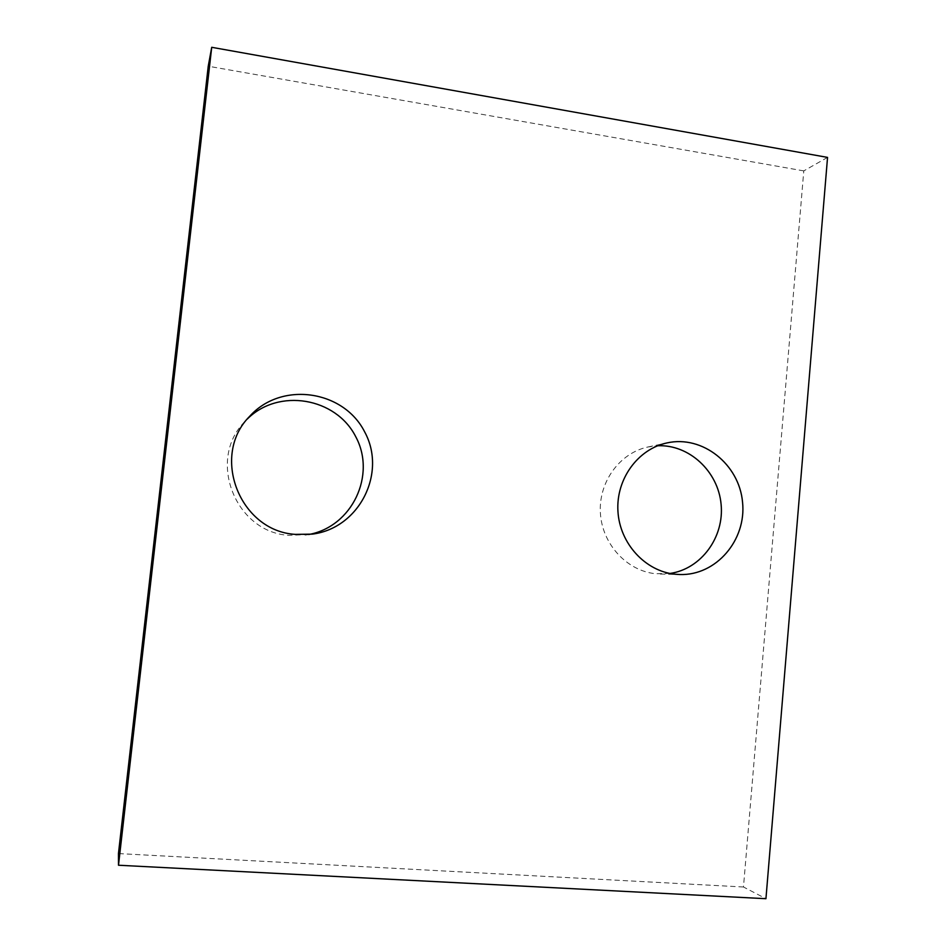 <?xml version="1.0" encoding="UTF-8"?>
<svg xmlns="http://www.w3.org/2000/svg" width="946" height="946" viewBox="0 0 946 946"><rect width="100%" height="100%" fill="white"/><g stroke="black" fill="none" stroke-linecap="round" stroke-linejoin="round"><path stroke-width="0.71" stroke-dasharray="4.73 3.55" d="M827.549 157.403L803.781 170.895L743.473 886.993L765.941 898.7M743.473 886.993L118.451 853.576M308.656 534.525L288.767 535.353C235.116 532.196 206.796 459.508 244.778 421.644L247.284 419.054M669.993 573.453L655.72 573.749C626.772 570.899 602.105 544.021 600.391 513.028C598.44 482.046 619.725 452.874 648.045 446.973L657.683 445.755M803.781 170.895L208.238 66.22M305.109 535.105L312.298 534.123M244.778 421.644L249.685 416.299M660.273 574.045L679.831 574.529M648.045 446.973L667.119 442.894"/><path stroke-width="1.42" d="M765.941 898.7L827.549 157.403L211.715 47.3L118.498 865.235L765.941 898.7M211.715 47.3L208.238 66.22L118.451 853.576L118.498 865.235M247.284 419.054C278.609 387.671 335.925 397.568 355.672 436.579C376.567 474.987 352.16 526.756 308.656 534.525M295.341 534.384C239.693 531.108 210.272 455.582 249.685 416.299C281.376 380.895 343.611 390.071 364.671 431.896C387.091 473 359.279 528.306 312.298 534.123L295.341 534.384M657.683 445.755C689.114 444.324 718.085 471.285 721.089 504.183C724.494 537.044 701.211 569.019 669.993 573.453M675.125 574.222C645.243 571.266 619.725 543.418 617.939 511.301C615.893 479.184 637.888 448.972 667.119 442.894C702.511 435.006 739.204 464.238 742.551 502.172C746.63 540.048 716.193 575.724 679.831 574.529L675.125 574.222"/></g></svg>

